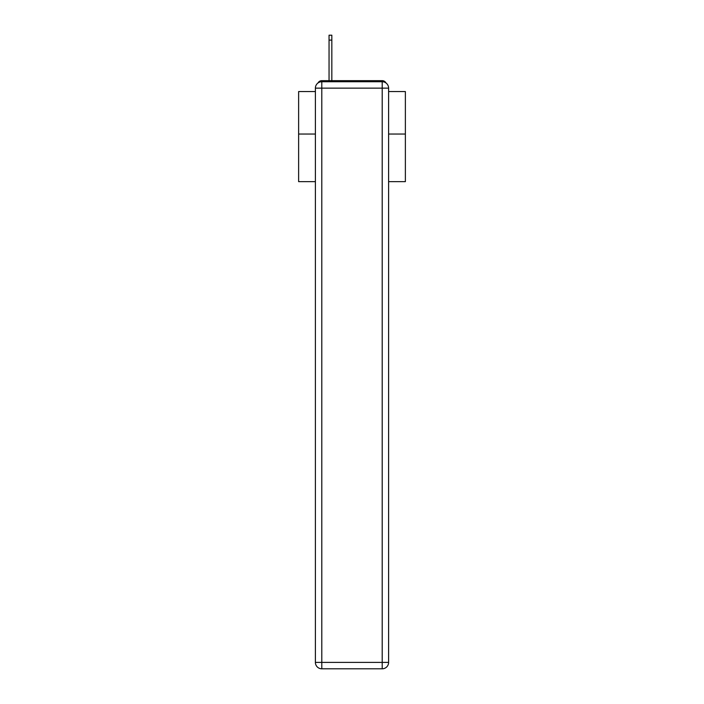 <?xml version="1.0" encoding="UTF-8"?>
<svg xmlns="http://www.w3.org/2000/svg" width="704" height="704" viewBox="0 0 704 704"><rect width="100%" height="100%" fill="white"/><g stroke="black" fill="none" stroke-linecap="round" stroke-linejoin="round"><path stroke-width="1.06" d="M388.608 181.65L405.372 181.65L405.372 91.555L388.608 91.555M315.392 134.042L298.628 134.042L298.628 91.555L315.392 91.555M298.628 134.042L298.628 181.65L315.392 181.65M386.003 82.984A4.268 4.268 0 0 0 382.21 80.67L321.79 80.67A4.268 4.268 0 0 0 317.997 82.984M405.372 134.042L388.608 134.042M321.79 80.67L329.05 80.67L329.05 35.2L331.83 35.2L331.83 40.11L329.05 40.11M331.83 40.11L331.83 80.67L335.35 80.67M368.65 80.67L382.21 80.67M321.79 81.734L382.21 81.734A6.406 6.406 0 0 1 388.608 88.141L388.608 662.394A6.406 6.406 0 0 1 382.21 668.8L321.79 668.8L321.79 662.394L382.21 662.394L382.21 88.141L321.79 88.141L321.79 662.394L315.392 662.394L315.392 88.141L321.79 88.141L321.79 81.734A6.406 6.406 0 0 0 315.392 88.141A6.406 6.406 0 0 1 321.79 81.734M315.392 662.394A6.406 6.406 0 0 0 321.79 668.8A6.406 6.406 0 0 1 315.392 662.394M382.21 668.8A6.406 6.406 0 0 0 388.608 662.394L382.21 662.394L382.21 668.8M388.608 88.141A6.406 6.406 0 0 0 382.21 81.734L382.21 88.141L388.608 88.141"/></g></svg>
